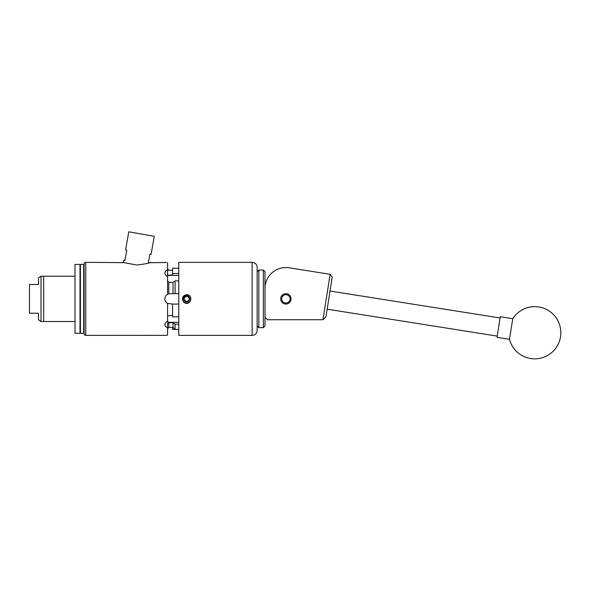 <?xml version="1.0" encoding="UTF-8"?>
<svg xmlns="http://www.w3.org/2000/svg" width="590" height="590" viewBox="0 0 590 590"><rect width="100%" height="100%" fill="white"/><g stroke="black" fill="none" stroke-linecap="round" stroke-linejoin="round"><path stroke-width="0.89" d="M280.685 298.865A5.192 5.192 0 0 0 285.87 304.049A5.192 5.192 0 0 0 291.062 298.865A5.192 5.192 0 0 0 285.87 293.673A5.192 5.192 0 0 0 280.685 298.865M264.999 317.228L267.506 319.728L322.951 319.728L330.149 274.306L289.137 267.816A20.871 20.871 0 0 0 264.999 288.429M311.749 271.393L289.137 267.816M330.149 274.306L332.229 277.175L325.96 316.756L322.951 319.728M509.635 338.38L509.487 339.324A26.085 26.085 0 0 0 560.5 336.838A26.085 26.085 0 0 0 512.747 318.711L509.635 338.38M512.747 318.711L500.291 316.734L499.339 322.73L497.031 337.347L509.487 339.324M257.151 325.99L257.151 267.344L257.151 330.378L257.151 325.99L258.826 327.664L258.826 270.058L263.332 270.058L263.332 327.664L258.826 327.664M263.332 270.058L264.999 271.732L264.999 325.99L263.332 327.664M290.044 298.865A4.174 4.174 0 0 0 285.87 294.69A4.174 4.174 0 0 0 281.695 298.865A4.174 4.174 0 0 0 285.87 303.039A4.174 4.174 0 0 0 290.044 298.865M84.097 264.844L84.097 332.878L83.677 333.298L83.677 264.423L84.097 264.844M84.097 290.45L84.097 298.865M80.004 264.423L80.004 333.298L74.996 333.298L74.996 264.423L80.004 264.423M74.996 321.506L41.02 321.506L41.02 276.216L43.69 276.216L43.69 321.506L43.69 276.216L74.996 276.216M41.02 321.506L38.475 319.824L38.475 313.216L29.5 313.216L29.5 284.505L38.475 284.505L29.5 284.505M38.475 284.505L38.475 277.897L41.02 276.216M29.5 313.216L38.475 313.216M148.311 263.059L149.875 254.179L151.07 254.393L154.263 236.302L128.775 231.811L125.582 249.894L126.776 250.108L124.962 260.382L123.775 260.175L123.34 262.639L85.764 262.336L85.764 335.386A1.667 1.667 0 0 1 84.097 333.711L84.097 264.01A1.667 1.667 0 0 1 85.764 262.336M122.543 262.336L136.084 264.888M183.682 298.865A3.009 3.009 0 0 0 184.087 300.369L185.393 301.121A2.611 2.611 0 0 0 189.243 299.425L189.302 300.369A3.009 3.009 0 0 0 189.302 297.353L188.004 296.6A2.611 2.611 0 0 0 184.146 298.297L184.087 297.353A3.009 3.009 0 0 0 183.682 298.865M184.087 298.865L184.087 300.369A3.009 3.009 0 0 0 186.698 301.874L189.302 300.369L189.302 297.353A3.009 3.009 0 0 0 186.698 295.848L184.087 297.353L184.087 298.865M183.114 301.003A4.174 4.174 0 0 0 190.872 298.865A4.174 4.174 0 0 0 185.68 294.816L189.412 295.384L190.762 297.825L190.762 299.897C190.223 302.043 188.874 303.231 186.698 303.452C184.972 303.334 183.733 302.5 182.974 300.937L182.797 299.491L184.382 295.656L185.68 294.816M252.144 335.386L252.144 262.336L178.763 262.336L178.763 335.386L252.144 335.386A5.008 5.008 0 0 0 257.151 330.378M252.144 262.336A5.008 5.008 0 0 1 257.151 267.344M165.053 335.356L85.764 335.386M166.483 262.535L149.484 262.69M165.06 262.366L166.358 262.521M165.045 272.086L164.868 273.037C164.934 271.629 165.842 270.618 167.582 269.999L167.582 262.624M186.698 294.668C183.261 295.288 181.993 297.286 182.907 300.664L182.974 300.937M178.763 324.212L175.09 324.212L175.09 329.493L178.763 329.493L172.59 329.493L172.59 327.398M167.582 269.999L167.582 275.368L172.59 274.992L172.59 273.509L178.763 273.509M178.763 268.229L172.59 268.229L172.59 273.509M178.763 304.079L172.59 304.079L172.59 316.837L178.763 316.837M178.763 280.892L175.09 280.892L175.09 293.643L178.763 293.643M166.933 321.58A5.214 3.688 180 0 0 170.082 322.324L178.763 322.324M173.025 322.73L168.828 322.642L168.828 327.428L173.025 327.398L173.025 322.73L175.09 324.212M167.582 315.879L172.59 315.348M175.09 329.493L173.025 327.398M172.59 304.079L167.582 303.437C165.842 302.412 164.942 300.885 164.868 298.865C164.934 296.844 165.842 295.317 167.582 294.285L167.582 276.474C165.842 275.641 164.942 274.49 164.868 273.037M175.09 293.643L173.025 293.643L173.025 282.374L168.828 282.241L168.828 293.798L173.025 293.643M167.951 294.1A5.214 5.214 0 0 0 167.582 294.285L168.828 293.798M172.59 270.323L167.582 270.213M170.082 274.992L170.082 275.397L178.763 275.397M173.025 282.374L175.09 280.892M170.082 275.397A5.214 3.688 0 0 0 166.933 276.142M136.865 265.028C145.037 264.025 149.587 263.133 150.516 262.336M164.868 335.386L167.582 335.098L167.582 327.723C165.842 327.103 164.942 326.093 164.868 324.684C164.934 323.231 165.842 322.088 167.582 321.248L167.582 303.437M167.582 268.944L168.828 270.294L170.082 270.323M168.828 322.642L167.582 323.254L167.582 327.723M167.582 280.943L168.828 282.241M168.828 327.428L167.582 328.778M184.087 299.425L184.146 299.425A2.611 2.611 0 0 0 185.393 301.121L186.698 301.874A3.009 3.009 0 0 0 189.302 300.369L186.698 301.874L184.087 300.369L184.087 298.297M189.302 298.297L189.243 298.297A2.611 2.611 0 0 0 188.004 296.6L186.698 295.848A3.009 3.009 0 0 0 184.087 297.353L186.698 295.848L189.302 297.353L189.302 299.425M183.048 297.345L182.797 299.491M184.146 298.297C185.85 295.811 187.546 295.811 189.243 298.297M189.243 299.425C187.546 301.91 185.843 301.91 184.146 299.425M83.677 264.423L80.424 264.423L80.424 333.298L80.004 332.878M170.082 322.324L170.082 322.73M497.223 336.116L327.162 309.175M500.099 317.973L330.031 291.04M257.151 271.732L258.826 270.058M80.424 264.423L80.004 264.844M83.677 333.298L80.424 333.298"/></g></svg>
